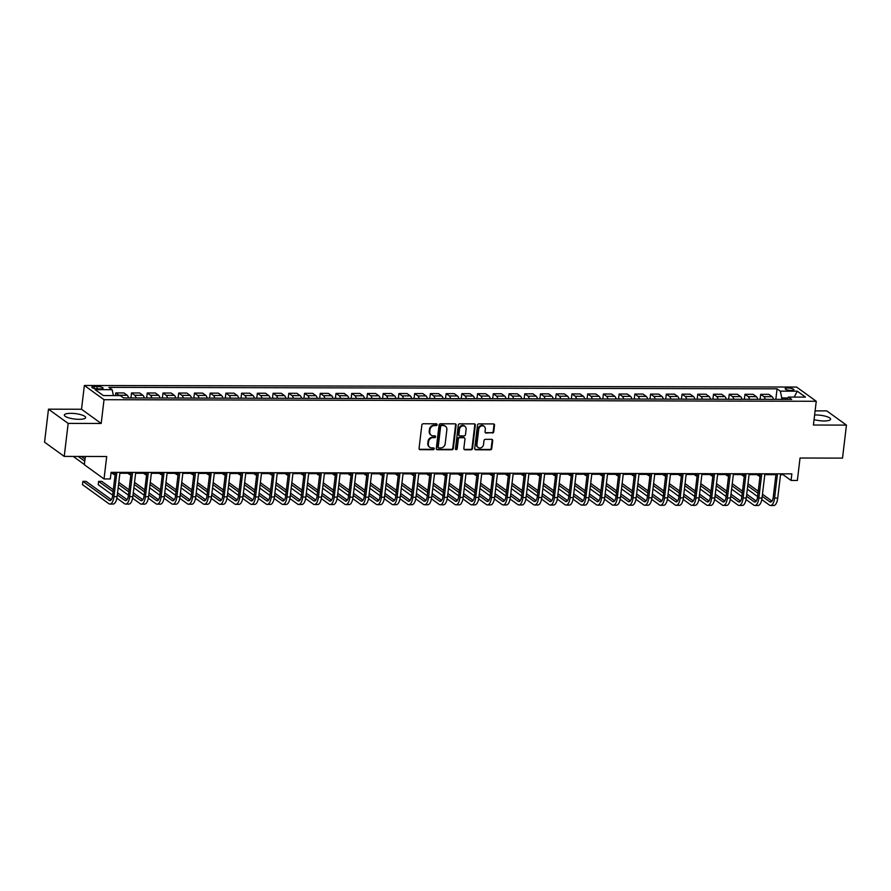 <?xml version="1.0" encoding="UTF-8"?>
<svg xmlns="http://www.w3.org/2000/svg" width="891" height="891" viewBox="0 0 891 891"><rect width="100%" height="100%" fill="white"/><g stroke="black" fill="none" stroke-linecap="round" stroke-linejoin="round"><path stroke-width="1.34" d="M437.113 424.695A0.947 0.835 125.9 0 0 436.356 423.793L423.236 423.76A1.348 1.192 125.9 0 0 421.844 425.052L419.06 448.385A1.348 1.192 125.9 0 0 420.14 449.677L433.271 449.71A0.947 0.835 125.9 0 0 433.483 447.895L431.79 447.895A4.321 3.798 125.9 0 1 428.326 443.74L428.56 441.791A4.321 3.798 125.9 0 1 433.004 437.648L434.708 437.659A0.947 0.835 125.9 0 0 434.919 435.844L433.226 435.844A4.321 3.798 125.9 0 1 429.763 431.678L429.997 429.74A4.321 3.798 125.9 0 1 434.44 425.597L436.145 425.608A0.947 0.835 125.9 0 0 437.113 424.695M430.932 434.986A4.321 3.798 125.9 0 1 429.228 431.3L429.462 429.351A4.321 3.798 125.9 0 1 433.917 425.219L435.61 425.219A0.947 0.835 125.9 0 0 436.49 423.804M419.271 449.242A1.348 1.192 125.9 0 0 419.616 449.298L432.736 449.32A0.947 0.835 125.9 0 0 433.616 447.906M429.495 447.037A4.321 3.798 125.9 0 1 427.791 443.35L428.025 441.413A4.321 3.798 125.9 0 1 432.48 437.269L434.173 437.269A0.947 0.835 125.9 0 0 435.053 435.855M814.062 419.605A10.725 2.74 6.8 0 0 824.086 420.953A10.725 2.74 6.8 0 0 830.59 419.227A10.725 2.74 6.8 0 0 815.788 414.961A10.725 2.74 6.8 0 0 814.619 414.983M70.846 413.324A10.725 2.74 6.8 0 0 64.352 415.05A10.725 2.74 6.8 0 0 79.143 419.327A10.725 2.74 6.8 0 0 85.647 417.589A10.725 2.74 6.8 0 0 70.846 413.324M787.833 387.986A4.399 1.125 6.8 0 0 785.171 388.699A4.399 1.125 6.8 0 0 791.241 390.447A4.399 1.125 6.8 0 0 793.914 389.735A4.399 1.125 6.8 0 0 787.833 387.986M492.367 433.048A1.348 1.192 125.9 0 0 493.759 431.756L494.538 425.219A1.348 1.192 125.9 0 0 493.458 423.916L478.879 423.882A1.348 1.192 125.9 0 0 477.487 425.174L474.703 448.507A1.348 1.192 125.9 0 0 475.783 449.799L490.362 449.832A1.348 1.192 125.9 0 0 491.754 448.541L492.701 440.633A1.348 1.192 125.9 0 0 491.609 439.341L485.372 439.319A1.348 1.192 125.9 0 0 483.991 440.622L483.523 444.542A3.609 3.174 125.9 0 1 476.908 444.52L478.745 429.161A3.609 3.174 125.9 0 1 485.35 429.184L485.049 431.734A1.348 1.192 125.9 0 0 486.13 433.037L491.832 432.67A1.348 1.192 125.9 0 0 493.224 431.378L494.004 424.829A1.348 1.192 125.9 0 0 493.792 423.971M68.162 423.403L101.195 423.47L81.515 409.247L48.482 409.181L68.162 423.403L64.23 456.404L106.697 456.504L104.024 478.946L110.317 478.957L111.097 472.353L791.865 473.856L791.074 480.449L797.367 480.472L800.04 458.019L842.518 458.119L846.45 425.107L826.77 410.885L815.109 410.862M101.195 423.47L104.024 399.703L816.256 401.273L813.416 425.029L846.45 425.107M456.125 425.13A1.348 1.192 125.9 0 0 455.045 423.826L440.466 423.793A1.348 1.192 125.9 0 0 439.074 425.096L436.289 448.418A1.348 1.192 125.9 0 0 437.37 449.721L451.949 449.755A1.348 1.192 125.9 0 0 453.341 448.463L456.125 425.13L455.591 424.74A1.348 1.192 125.9 0 0 455.379 423.882M459.667 423.838L474.246 423.871A1.348 1.192 125.9 0 1 475.326 425.174L472.542 448.496A1.348 1.192 125.9 0 1 471.161 449.788L464.924 449.777A1.348 1.192 125.9 0 1 463.843 448.485L464.968 439.018A1.348 1.192 125.9 0 0 463.888 437.726L459.745 437.715A1.348 1.192 125.9 0 0 458.364 439.007L457.183 448.852A0.947 0.835 125.9 0 1 455.457 448.852L458.286 425.13A1.348 1.192 125.9 0 1 459.667 423.838M64.23 456.404L44.55 442.181L48.482 409.181M97.709 388.888L100.483 388.888A4.266 1.091 6.8 0 0 103.066 388.209A4.266 1.091 6.8 0 0 97.186 386.505L94.413 386.505A4.266 1.091 6.8 0 0 91.829 387.184A4.266 1.091 6.8 0 0 97.709 388.888M104.024 399.703L84.355 385.48L796.576 387.05L816.256 401.273M775.827 399.357L777.075 388.821L108.902 387.362L112.121 389.679L95.125 389.645L103.323 395.559L120.307 395.604L123.526 397.932L791.709 399.391L788.49 397.074L786.786 399.38M777.075 388.821L780.293 391.149L797.289 391.182L805.475 397.108L788.49 397.074M85.324 456.448L84.344 464.723L104.024 478.946M81.515 409.247L84.355 385.48M780.527 474.68L783.1 474.691L791.074 480.449M110.996 473.21L115.307 473.221M119.895 473.232L131.033 473.255M135.621 473.266L146.759 473.288M151.347 473.299L162.496 473.321M167.085 473.333L178.222 473.366M182.811 473.366L193.948 473.399M198.537 473.411L209.675 473.433M214.274 473.444L225.412 473.466M230.001 473.477L241.138 473.5M245.727 473.511L256.864 473.533M261.453 473.544L272.601 473.567M277.19 473.578L288.328 473.6M292.916 473.611L304.054 473.633M308.642 473.644L319.78 473.667M324.38 473.678L335.517 473.711M340.106 473.711L351.243 473.745M355.832 473.756L366.969 473.778M371.558 473.789L382.707 473.812M387.295 473.823L398.433 473.845M403.022 473.856L414.159 473.878M418.748 473.889L429.885 473.912M434.485 473.923L445.623 473.945M450.211 473.956L461.349 473.979M465.937 473.99L477.075 474.012M481.663 474.023L492.812 474.057M497.401 474.057L508.538 474.09M513.127 474.101L524.264 474.123M528.853 474.135L539.991 474.157M544.59 474.168L555.728 474.19M560.316 474.201L571.454 474.224M576.043 474.235L587.18 474.257M591.769 474.268L602.917 474.29M607.506 474.302L618.644 474.324M623.232 474.335L634.37 474.368M638.958 474.368L650.096 474.402M654.696 474.413L665.833 474.435M670.422 474.446L681.559 474.469M686.148 474.48L697.285 474.502M701.874 474.513L713.023 474.535M717.611 474.547L728.749 474.569M733.338 474.58L744.475 474.602M749.064 474.613L760.201 474.636M764.801 474.647L775.938 474.669M787.811 397.976L781.797 397.965L781.63 399.368M783.2 473.834L783.1 474.691M112.121 389.679L113.413 395.582M115.474 395.593L115.785 392.92L119.004 395.248A5.502 2.216 90.1 0 1 119.372 395.604M128.516 397.943A5.502 2.216 90.1 0 0 127.179 395.259L123.972 392.942L115.785 392.92M130.921 397.943L131.512 392.953L134.73 395.281A5.502 2.216 90.1 0 1 136.067 397.954M144.242 397.976A5.502 2.216 90.1 0 0 142.916 395.292L139.698 392.976L131.512 392.953M146.647 397.976L147.249 392.987L150.468 395.314A5.502 2.216 90.1 0 1 151.793 397.987M159.968 398.01A5.502 2.216 90.1 0 0 158.643 395.337L155.424 393.009L147.249 392.987M162.385 398.01L162.975 393.02L166.194 395.348A5.502 2.216 90.1 0 1 167.519 398.021M175.705 398.043A5.502 2.216 90.1 0 0 174.369 395.37L171.15 393.042L162.975 393.02M178.111 398.043L178.701 393.054L181.92 395.381A5.502 2.216 90.1 0 1 183.256 398.054M191.431 398.077A5.502 2.216 90.1 0 0 190.106 395.404L186.887 393.076L178.701 393.054M193.837 398.077L194.438 393.087L197.657 395.415A5.502 2.216 90.1 0 1 198.983 398.088M207.157 398.11A5.502 2.216 90.1 0 0 205.832 395.437L202.613 393.109L194.438 393.087M209.563 398.121L210.165 393.131L213.383 395.448A5.502 2.216 90.1 0 1 214.709 398.132M222.884 398.143A5.502 2.216 90.1 0 0 221.558 395.47L218.34 393.143L210.165 393.131M225.3 398.154L225.891 393.165L229.11 395.481A5.502 2.216 90.1 0 1 230.435 398.166M238.621 398.177A5.502 2.216 90.1 0 0 237.284 395.504L234.077 393.176L225.891 393.165M241.027 398.188L241.617 393.198L244.836 395.526A5.502 2.216 90.1 0 1 246.172 398.199M254.347 398.21A5.502 2.216 90.1 0 0 253.022 395.537L249.803 393.209L241.617 393.198M256.753 398.221L257.354 393.232L260.573 395.559A5.502 2.216 90.1 0 1 261.898 398.232M270.073 398.244A5.502 2.216 90.1 0 0 268.748 395.571L265.529 393.243L257.354 393.232M272.49 398.255L273.08 393.265L276.299 395.593A5.502 2.216 90.1 0 1 277.624 398.266M285.811 398.288A5.502 2.216 90.1 0 0 284.474 395.604L281.255 393.287L273.08 393.265M288.216 398.288L288.807 393.299L292.025 395.626A5.502 2.216 90.1 0 1 293.362 398.299M301.537 398.322A5.502 2.216 90.1 0 0 300.211 395.637L296.993 393.321L288.807 393.299M303.942 398.322L304.544 393.332L307.751 395.66A5.502 2.216 90.1 0 1 309.088 398.333M317.263 398.355A5.502 2.216 90.1 0 0 315.937 395.682L312.719 393.354L304.544 393.332M319.669 398.355L320.27 393.365L323.489 395.693A5.502 2.216 90.1 0 1 324.814 398.366M332.989 398.388A5.502 2.216 90.1 0 0 331.664 395.715L328.445 393.388L320.27 393.365M335.406 398.388L335.996 393.399L339.215 395.727A5.502 2.216 90.1 0 1 340.54 398.4M348.726 398.422A5.502 2.216 90.1 0 0 347.39 395.749L344.182 393.421L335.996 393.399M351.132 398.422L351.722 393.432L354.941 395.76A5.502 2.216 90.1 0 1 356.277 398.433M364.452 398.455A5.502 2.216 90.1 0 0 363.127 395.782L359.908 393.454L351.722 393.432M366.858 398.466L367.46 393.477L370.678 395.793A5.502 2.216 90.1 0 1 372.004 398.477M380.179 398.489A5.502 2.216 90.1 0 0 378.853 395.816L375.634 393.488L367.46 393.477M382.595 398.5L383.186 393.51L386.404 395.827A5.502 2.216 90.1 0 1 387.73 398.511M395.916 398.522A5.502 2.216 90.1 0 0 394.579 395.849L391.361 393.521L383.186 393.51M398.322 398.533L398.912 393.544L402.131 395.871A5.502 2.216 90.1 0 1 403.456 398.544M411.642 398.555A5.502 2.216 90.1 0 0 410.317 395.882L407.098 393.555L398.912 393.544M414.048 398.567L414.649 393.577L417.857 395.905A5.502 2.216 90.1 0 1 419.193 398.578M427.368 398.589A5.502 2.216 90.1 0 0 426.043 395.916L422.824 393.588L414.649 393.577M429.774 398.6L430.375 393.61L433.594 395.938A5.502 2.216 90.1 0 1 434.919 398.611M443.094 398.633A5.502 2.216 90.1 0 0 441.769 395.949L438.55 393.633L430.375 393.61M445.511 398.633L446.101 393.644L449.32 395.972A5.502 2.216 90.1 0 1 450.646 398.645M458.832 398.667A5.502 2.216 90.1 0 0 457.495 395.983L454.287 393.666L446.101 393.644M461.237 398.667L461.828 393.677L465.046 396.005A5.502 2.216 90.1 0 1 466.383 398.678M474.558 398.7A5.502 2.216 90.1 0 0 473.232 396.027L470.014 393.699L461.828 393.677M476.963 398.7L477.565 393.711L480.784 396.038A5.502 2.216 90.1 0 1 482.109 398.711M490.284 398.734A5.502 2.216 90.1 0 0 488.959 396.061L485.74 393.733L477.565 393.711M492.701 398.734L493.291 393.744L496.51 396.072A5.502 2.216 90.1 0 1 497.835 398.745M506.021 398.767A5.502 2.216 90.1 0 0 504.685 396.094L501.466 393.766L493.291 393.744M508.427 398.767L509.017 393.777L512.236 396.105A5.502 2.216 90.1 0 1 513.561 398.778M521.747 398.8A5.502 2.216 90.1 0 0 520.422 396.127L517.203 393.8L509.017 393.777M524.153 398.812L524.754 393.822L527.962 396.139A5.502 2.216 90.1 0 1 529.299 398.823M537.473 398.834A5.502 2.216 90.1 0 0 536.148 396.161L532.929 393.833L524.754 393.822M539.879 398.845L540.481 393.855L543.699 396.172A5.502 2.216 90.1 0 1 545.025 398.856M553.2 398.867A5.502 2.216 90.1 0 0 551.874 396.194L548.656 393.867L540.481 393.855M555.616 398.878L556.207 393.889L559.425 396.217A5.502 2.216 90.1 0 1 560.751 398.89M568.937 398.901A5.502 2.216 90.1 0 0 567.6 396.228L564.393 393.9L556.207 393.889M571.343 398.912L571.933 393.922L575.152 396.25A5.502 2.216 90.1 0 1 576.488 398.923M584.663 398.934A5.502 2.216 90.1 0 0 583.338 396.261L580.119 393.945L571.933 393.922M587.069 398.945L587.67 393.956L590.889 396.283A5.502 2.216 90.1 0 1 592.214 398.956M600.389 398.979A5.502 2.216 90.1 0 0 599.064 396.295L595.845 393.978L587.67 393.956M602.806 398.979L603.396 393.989L606.615 396.317A5.502 2.216 90.1 0 1 607.94 398.99M616.127 399.012A5.502 2.216 90.1 0 0 614.79 396.328L611.571 394.011L603.396 393.989M618.532 399.012L619.122 394.022L622.341 396.35A5.502 2.216 90.1 0 1 623.667 399.023M631.853 399.045A5.502 2.216 90.1 0 0 630.527 396.372L627.309 394.045L619.122 394.022M634.258 399.045L634.86 394.056L638.067 396.384A5.502 2.216 90.1 0 1 639.404 399.057M647.579 399.079A5.502 2.216 90.1 0 0 646.253 396.406L643.035 394.078L634.86 394.056M649.985 399.079L650.586 394.089L653.805 396.417A5.502 2.216 90.1 0 1 655.13 399.09M663.305 399.112A5.502 2.216 90.1 0 0 661.98 396.439L658.761 394.112L650.586 394.089M665.722 399.112L666.312 394.134L669.531 396.45A5.502 2.216 90.1 0 1 670.856 399.123M679.042 399.146A5.502 2.216 90.1 0 0 677.706 396.473L674.498 394.145L666.312 394.134M681.448 399.157L682.038 394.167L685.257 396.484A5.502 2.216 90.1 0 1 686.593 399.168M694.768 399.179A5.502 2.216 90.1 0 0 693.443 396.506L690.224 394.178L682.038 394.167M697.174 399.19L697.776 394.201L700.994 396.517A5.502 2.216 90.1 0 1 702.32 399.201M710.495 399.213A5.502 2.216 90.1 0 0 709.169 396.54L705.95 394.212L697.776 394.201M712.911 399.224L713.502 394.234L716.72 396.562A5.502 2.216 90.1 0 1 718.046 399.235M726.232 399.246A5.502 2.216 90.1 0 0 724.895 396.573L721.677 394.245L713.502 394.234M728.638 399.257L729.228 394.267L732.447 396.595A5.502 2.216 90.1 0 1 733.772 399.268M741.958 399.279A5.502 2.216 90.1 0 0 740.633 396.606L737.414 394.29L729.228 394.267M744.364 399.291L744.965 394.301L748.173 396.629A5.502 2.216 90.1 0 1 749.509 399.302M757.684 399.324A5.502 2.216 90.1 0 0 756.359 396.64L753.14 394.323L744.965 394.301M760.09 399.324L760.691 394.334L763.91 396.662A5.502 2.216 90.1 0 1 765.235 399.335M773.41 399.357A5.502 2.216 90.1 0 0 772.085 396.673L768.866 394.357L760.691 394.334M781.797 397.965L780.293 391.149M797.289 391.182L794.226 397.085M436.501 449.287A1.348 1.192 125.9 0 0 436.846 449.331L451.414 449.365A1.348 1.192 125.9 0 0 452.806 448.073L455.591 424.74M441.613 425.62A0.947 0.835 125.9 0 0 440.633 426.522L438.194 447.004A0.947 0.835 125.9 0 0 438.951 447.906L440.744 447.906A4.321 3.798 125.9 0 0 445.188 443.774L446.859 429.774A4.321 3.798 125.9 0 0 443.395 425.62L441.078 425.23A0.947 0.835 125.9 0 0 440.098 426.132L440.633 426.522M438.283 447.516A0.947 0.835 125.9 0 1 437.659 446.614L440.098 426.132M445.155 426.087A4.321 3.798 125.9 0 0 442.872 425.241L443.395 425.62M441.078 425.23L442.872 425.241M464.044 449.342A1.348 1.192 125.9 0 0 464.389 449.398L470.626 449.409A1.348 1.192 125.9 0 0 472.018 448.117L474.792 424.784A1.348 1.192 125.9 0 0 474.591 423.927M464.222 437.771A1.348 1.192 125.9 0 0 463.353 437.336L459.221 437.325A1.348 1.192 125.9 0 0 457.829 438.617L456.649 448.474L457.183 448.852M455.546 449.365A0.947 0.835 125.9 0 0 456.649 448.474M466.138 429.206A3.609 3.174 125.9 0 0 459.533 429.184L458.887 434.596A1.348 1.192 125.9 0 0 459.968 435.899L464.1 435.911A1.348 1.192 125.9 0 0 465.492 434.619L466.138 429.206M464.668 426.087A3.609 3.174 125.9 0 0 458.999 428.805L459.533 429.184M459.088 435.465A1.348 1.192 125.9 0 1 458.353 434.218L458.999 428.805M485.261 432.603A1.348 1.192 125.9 0 0 485.595 432.658L491.832 432.67M483.88 426.065A3.609 3.174 125.9 0 0 478.211 428.783L478.745 429.161M477.843 447.249A3.609 3.174 125.9 0 1 476.384 444.141L478.211 428.783M474.914 449.365A1.348 1.192 125.9 0 0 475.259 449.42L489.827 449.454A1.348 1.192 125.9 0 0 491.219 448.162L492.166 440.254A1.348 1.192 125.9 0 0 491.955 439.386M85.013 459.099L81.337 456.448M84.768 461.193L78.185 456.437M73.218 456.426L84.367 464.489M111.375 499.662L86.026 481.352L82.885 481.34L82.484 484.637L108.791 503.649A10.313 4.154 -89.9 0 0 109.949 504.061A10.313 4.154 -89.9 0 0 113.959 496.632L116.855 472.375M109.949 504.061L113.09 504.061A10.313 4.154 -89.9 0 0 117.1 496.632L119.995 472.375M115.407 472.364L112.622 495.663A6.872 2.773 90.1 0 1 109.949 500.619A6.872 2.773 90.1 0 1 109.181 500.352L82.885 481.34M112.121 473.221L113.58 474.268A10.313 4.154 -89.9 0 0 114.739 474.68A10.313 4.154 -89.9 0 0 115.139 474.636M127.858 473.255L129.318 474.302A10.313 4.154 -89.9 0 0 130.476 474.714A10.313 4.154 -89.9 0 0 130.866 474.669M143.585 473.288L145.044 474.335A10.313 4.154 -89.9 0 0 146.202 474.747A10.313 4.154 -89.9 0 0 146.592 474.703M116.866 498.158L124.517 503.682A10.313 4.154 -89.9 0 0 125.676 504.094A10.313 4.154 -89.9 0 0 129.685 496.666L132.581 472.408M125.676 504.094L128.816 504.106A10.313 4.154 -89.9 0 0 132.837 496.666L135.722 472.408M131.133 472.397L128.36 495.697A6.872 2.773 90.1 0 1 125.687 500.653A6.872 2.773 90.1 0 1 124.907 500.386L117.311 494.895M127.101 499.695L117.556 492.801M113.335 489.749L101.752 481.385L98.611 481.374L98.222 484.682L112.689 495.14M113.09 491.832L98.611 481.374M132.592 498.192L140.243 503.716A10.313 4.154 -89.9 0 0 141.402 504.128A10.313 4.154 -89.9 0 0 145.411 496.699L148.307 472.442M141.402 504.128L144.554 504.139A10.313 4.154 -89.9 0 0 148.563 496.699L151.459 472.442M146.87 472.442L144.086 495.741A6.872 2.773 90.1 0 1 141.413 500.686A6.872 2.773 90.1 0 1 140.644 500.419L133.037 494.928M142.827 499.728L133.294 492.834M129.061 489.783L118.804 482.365M128.816 491.865L118.559 484.459M118.158 487.756L128.415 495.173M148.329 498.225L155.981 503.749A10.313 4.154 -89.9 0 0 157.139 504.161A10.313 4.154 -89.9 0 0 161.148 496.733L164.033 472.475M157.139 504.161L160.28 504.172A10.313 4.154 -89.9 0 0 164.289 496.744L167.185 472.486M162.596 472.475L159.812 495.775A6.872 2.773 90.1 0 1 157.139 500.72A6.872 2.773 90.1 0 1 156.371 500.452L148.775 494.962M158.553 499.762L149.02 492.868M144.787 489.816L134.53 482.399M144.542 491.899L134.285 484.492M133.895 487.789L144.153 495.207M159.311 473.321L160.77 474.368A10.313 4.154 -89.9 0 0 161.928 474.78A10.313 4.154 -89.9 0 0 162.329 474.736M164.055 498.258L171.707 503.783A10.313 4.154 -89.9 0 0 172.865 504.195A10.313 4.154 -89.9 0 0 176.875 496.766L179.77 472.508M172.865 504.195L176.006 504.206A10.313 4.154 -89.9 0 0 180.015 496.777L182.911 472.52M178.323 472.508L175.549 495.808A6.872 2.773 90.1 0 1 172.876 500.764A6.872 2.773 90.1 0 1 172.097 500.486L164.501 494.995M174.291 499.795L164.746 492.901M160.525 489.85L150.267 482.443M160.269 491.943L150.011 484.526M149.621 487.822L159.879 495.24M175.048 473.355L176.496 474.402A10.313 4.154 -89.9 0 0 177.654 474.814A10.313 4.154 -89.9 0 0 178.055 474.769L177.654 474.814M190.774 473.388L192.233 474.446A10.313 4.154 -89.9 0 0 193.392 474.847A10.313 4.154 -89.9 0 0 193.781 474.803M206.5 473.422L207.959 474.48A10.313 4.154 -89.9 0 0 209.118 474.892A10.313 4.154 -89.9 0 0 209.508 474.836M222.227 473.455L223.686 474.513A10.313 4.154 -89.9 0 0 224.844 474.925A10.313 4.154 -89.9 0 0 225.245 474.881L224.844 474.925M237.964 473.489L239.423 474.547A10.313 4.154 -89.9 0 0 240.581 474.959A10.313 4.154 -89.9 0 0 240.971 474.914M179.782 498.292L187.433 503.816A10.313 4.154 -89.9 0 0 188.591 504.228A10.313 4.154 -89.9 0 0 192.601 496.799L195.497 472.542M188.591 504.228L191.743 504.239A10.313 4.154 -89.9 0 0 195.753 496.81L198.637 472.553M194.049 472.542L191.275 495.841A6.872 2.773 90.1 0 1 188.602 500.798A6.872 2.773 90.1 0 1 187.823 500.519L180.227 495.028M190.017 499.84L180.472 492.946M176.251 489.883L165.993 482.476M176.006 491.977L165.748 484.559M165.347 487.856L175.605 495.273M195.519 498.325L203.159 503.861A10.313 4.154 -89.9 0 0 204.317 504.261A10.313 4.154 -89.9 0 0 208.338 496.833L211.223 472.575M204.317 504.261L207.469 504.273A10.313 4.154 -89.9 0 0 211.479 496.844L214.375 472.586M209.786 472.575L207.002 495.875A6.872 2.773 90.1 0 1 204.329 500.831A6.872 2.773 90.1 0 1 203.56 500.553L195.953 495.062M205.743 499.873L196.209 492.979M191.977 489.916L181.719 482.51M191.732 492.01L181.474 484.593M181.073 487.9L191.342 495.307M211.245 498.359L218.896 503.894A10.313 4.154 -89.9 0 0 220.055 504.306A10.313 4.154 -89.9 0 0 224.064 496.866L226.96 472.609M220.055 504.306L223.196 504.306A10.313 4.154 -89.9 0 0 227.205 496.877L230.101 472.62M225.512 472.609L222.728 495.908A6.872 2.773 90.1 0 1 220.055 500.865A6.872 2.773 90.1 0 1 219.286 500.586L211.69 495.095M221.48 499.907L211.935 493.013M207.714 489.961L197.446 482.543M207.458 492.044L197.201 484.626M196.811 487.934L207.068 495.34M226.971 498.392L234.623 503.927A10.313 4.154 -89.9 0 0 235.781 504.339A10.313 4.154 -89.9 0 0 239.79 496.9L242.686 472.642M235.781 504.339L238.922 504.339A10.313 4.154 -89.9 0 0 242.942 496.911L245.827 472.653M241.238 472.642L238.465 495.942A6.872 2.773 90.1 0 1 235.792 500.898A6.872 2.773 90.1 0 1 235.012 500.619L227.417 495.129M237.206 499.94L227.662 493.046M223.441 489.994L213.183 482.577M223.184 492.077L212.927 484.659M212.537 487.967L222.795 495.374M242.697 498.437L250.349 503.961A10.313 4.154 -89.9 0 0 251.507 504.373A10.313 4.154 -89.9 0 0 255.517 496.944L258.412 472.687M251.507 504.373L254.659 504.373A10.313 4.154 -89.9 0 0 258.668 496.944L261.564 472.687M256.964 472.675L254.191 495.975A6.872 2.773 90.1 0 1 251.518 500.931A6.872 2.773 90.1 0 1 250.75 500.653L243.143 495.162M252.933 499.974L243.399 493.079M239.167 490.028L228.909 482.61M238.922 492.11L228.664 484.693M228.263 488.001L238.521 495.407M253.69 473.522L255.149 474.58A10.313 4.154 -89.9 0 0 256.307 474.992A10.313 4.154 -89.9 0 0 256.697 474.948M258.435 498.47L266.086 503.994A10.313 4.154 -89.9 0 0 267.244 504.406A10.313 4.154 -89.9 0 0 271.254 496.978L274.138 472.72M267.244 504.406L270.385 504.406A10.313 4.154 -89.9 0 0 274.395 496.978L277.29 472.72M272.702 472.709L269.917 496.009A6.872 2.773 90.1 0 1 267.244 500.965A6.872 2.773 90.1 0 1 266.476 500.697L258.88 495.196M268.659 500.007L259.125 493.113M254.893 490.061L244.635 482.644M254.648 492.144L244.39 484.737M244 488.034L254.258 495.452M269.416 473.567L270.875 474.613A10.313 4.154 -89.9 0 0 272.033 475.026A10.313 4.154 -89.9 0 0 272.434 474.981M274.161 498.503L281.812 504.028A10.313 4.154 -89.9 0 0 282.97 504.44A10.313 4.154 -89.9 0 0 286.98 497.011L289.876 472.753M282.97 504.44L286.111 504.451A10.313 4.154 -89.9 0 0 290.121 497.011L293.016 472.753M288.428 472.742L285.655 496.042A6.872 2.773 90.1 0 1 282.97 500.998A6.872 2.773 90.1 0 1 282.202 500.731L274.606 495.24M284.396 500.04L274.851 493.146M270.63 490.095L260.372 482.677M270.374 492.177L260.116 484.771M259.726 488.068L269.984 495.485M285.153 473.6L286.601 474.647A10.313 4.154 -89.9 0 0 287.76 475.059A10.313 4.154 -89.9 0 0 288.161 475.014M289.887 498.537L297.538 504.061A10.313 4.154 -89.9 0 0 298.697 504.473A10.313 4.154 -89.9 0 0 302.706 497.044L305.602 472.787M298.697 504.473L301.849 504.484A10.313 4.154 -89.9 0 0 305.858 497.044L308.743 472.787M304.154 472.787L301.381 496.087A6.872 2.773 90.1 0 1 298.708 501.032A6.872 2.773 90.1 0 1 297.928 500.764L290.332 495.273M300.122 500.074L290.577 493.18M286.356 490.128L276.099 482.71M286.111 492.211L275.854 484.804M275.453 488.101L285.71 495.519M300.88 473.633L302.339 474.68A10.313 4.154 -89.9 0 0 303.497 475.092A10.313 4.154 -89.9 0 0 303.887 475.048L303.497 475.092M305.624 498.57L313.264 504.094A10.313 4.154 -89.9 0 0 314.423 504.506A10.313 4.154 -89.9 0 0 318.443 497.078L321.328 472.82M314.423 504.506L317.575 504.518A10.313 4.154 -89.9 0 0 321.584 497.089L324.48 472.831M319.891 472.82L317.107 496.12A6.872 2.773 90.1 0 1 314.434 501.065A6.872 2.773 90.1 0 1 313.665 500.798L306.059 495.307M315.848 500.107L306.315 493.213M302.082 490.161L291.825 482.744M301.837 492.255L291.58 484.838M291.179 488.134L301.448 495.552M316.606 473.667L318.065 474.714A10.313 4.154 -89.9 0 0 319.223 475.126A10.313 4.154 -89.9 0 0 319.613 475.081M321.35 498.604L329.002 504.128A10.313 4.154 -89.9 0 0 330.16 504.54A10.313 4.154 -89.9 0 0 334.17 497.111L337.065 472.854M330.16 504.54L333.301 504.551A10.313 4.154 -89.9 0 0 337.31 497.122L340.206 472.865M335.617 472.854L332.833 496.153A6.872 2.773 90.1 0 1 330.16 501.11A6.872 2.773 90.1 0 1 329.392 500.831L321.796 495.34M331.586 500.141L322.041 493.246M317.82 490.195L307.551 482.788M317.564 492.289L307.306 484.871M306.916 488.168L317.174 495.585M332.332 473.7L333.791 474.747A10.313 4.154 -89.9 0 0 334.949 475.159A10.313 4.154 -89.9 0 0 335.35 475.115M337.076 498.637L344.728 504.161A10.313 4.154 -89.9 0 0 345.886 504.573A10.313 4.154 -89.9 0 0 349.896 497.145L352.791 472.887M345.886 504.573L349.027 504.584A10.313 4.154 -89.9 0 0 353.048 497.156L355.932 472.898M351.344 472.887L348.57 496.187A6.872 2.773 90.1 0 1 345.897 501.143A6.872 2.773 90.1 0 1 345.118 500.865L337.522 495.374M347.312 500.185L337.767 493.291M333.546 490.228L323.288 482.822M333.29 492.322L323.032 484.904M322.642 488.201L332.9 495.619M348.069 473.734L349.528 474.792A10.313 4.154 -89.9 0 0 350.686 475.193A10.313 4.154 -89.9 0 0 351.076 475.148M363.795 473.767L365.254 474.825A10.313 4.154 -89.9 0 0 366.413 475.237A10.313 4.154 -89.9 0 0 366.802 475.181M379.521 473.8L380.98 474.858A10.313 4.154 -89.9 0 0 382.139 475.271A10.313 4.154 -89.9 0 0 382.529 475.226M395.259 473.834L396.707 474.892A10.313 4.154 -89.9 0 0 397.865 475.304A10.313 4.154 -89.9 0 0 398.266 475.259M410.985 473.867L412.444 474.925A10.313 4.154 -89.9 0 0 413.602 475.337A10.313 4.154 -89.9 0 0 413.992 475.293M426.711 473.912L428.17 474.959A10.313 4.154 -89.9 0 0 429.328 475.371A10.313 4.154 -89.9 0 0 429.718 475.326L429.328 475.371M442.437 473.945L443.896 474.992A10.313 4.154 -89.9 0 0 445.055 475.404A10.313 4.154 -89.9 0 0 445.455 475.36M458.174 473.979L459.633 475.026A10.313 4.154 -89.9 0 0 460.781 475.438A10.313 4.154 -89.9 0 0 461.182 475.393M473.901 474.012L475.36 475.059A10.313 4.154 -89.9 0 0 476.518 475.471A10.313 4.154 -89.9 0 0 476.908 475.426M489.627 474.045L491.086 475.092A10.313 4.154 -89.9 0 0 492.244 475.504A10.313 4.154 -89.9 0 0 492.634 475.46M505.364 474.079L506.812 475.137A10.313 4.154 -89.9 0 0 507.97 475.538A10.313 4.154 -89.9 0 0 508.371 475.493M521.09 474.112L522.549 475.17A10.313 4.154 -89.9 0 0 523.708 475.582A10.313 4.154 -89.9 0 0 524.097 475.527M536.816 474.146L538.275 475.204A10.313 4.154 -89.9 0 0 539.434 475.616A10.313 4.154 -89.9 0 0 539.823 475.571M552.543 474.179L554.002 475.237A10.313 4.154 -89.9 0 0 555.16 475.649A10.313 4.154 -89.9 0 0 555.561 475.605L555.16 475.649M568.28 474.212L569.728 475.271A10.313 4.154 -89.9 0 0 570.886 475.683A10.313 4.154 -89.9 0 0 571.287 475.638M584.006 474.257L585.465 475.304A10.313 4.154 -89.9 0 0 586.623 475.716A10.313 4.154 -89.9 0 0 587.013 475.671M599.732 474.29L601.191 475.337A10.313 4.154 -89.9 0 0 602.349 475.749A10.313 4.154 -89.9 0 0 602.739 475.705M615.469 474.324L616.917 475.371A10.313 4.154 -89.9 0 0 618.076 475.783A10.313 4.154 -89.9 0 0 618.477 475.738M352.803 498.67L360.454 504.206A10.313 4.154 -89.9 0 0 361.612 504.607A10.313 4.154 -89.9 0 0 365.622 497.178L368.518 472.921M361.612 504.607L364.764 504.618A10.313 4.154 -89.9 0 0 368.774 497.189L371.67 472.932M367.07 472.921L364.296 496.22A6.872 2.773 90.1 0 1 361.623 501.176A6.872 2.773 90.1 0 1 360.855 500.898L353.248 495.407M363.038 500.219L353.504 493.324M349.272 490.262L339.014 482.855M349.027 492.355L338.769 484.938M338.368 488.246L348.626 495.652M368.54 498.704L376.191 504.239A10.313 4.154 -89.9 0 0 377.35 504.651A10.313 4.154 -89.9 0 0 381.359 497.211L384.244 472.954M377.35 504.651L380.49 504.651A10.313 4.154 -89.9 0 0 384.5 497.223L387.396 472.965M382.807 472.954L380.023 496.254A6.872 2.773 90.1 0 1 377.35 501.21A6.872 2.773 90.1 0 1 376.581 500.931L368.985 495.441M378.764 500.252L369.23 493.358M364.998 490.306L354.741 482.889M364.753 492.389L354.495 484.971M354.106 488.279L364.363 495.686M384.266 498.737L391.917 504.273A10.313 4.154 -89.9 0 0 393.076 504.685A10.313 4.154 -89.9 0 0 397.085 497.245L399.981 472.987M393.076 504.685L396.217 504.685A10.313 4.154 -89.9 0 0 400.226 497.256L403.122 472.998M398.533 472.987L395.76 496.287A6.872 2.773 90.1 0 1 393.076 501.243A6.872 2.773 90.1 0 1 392.307 500.965L384.712 495.474M394.501 500.285L384.957 493.391M380.735 490.34L370.478 482.922M380.479 492.422L370.222 485.005M369.832 488.313L380.089 495.719M399.992 498.782L407.644 504.306A10.313 4.154 -89.9 0 0 408.802 504.718A10.313 4.154 -89.9 0 0 412.811 497.289L415.707 473.032M408.802 504.718L411.954 504.718A10.313 4.154 -89.9 0 0 415.963 497.289L418.848 473.032M414.259 473.021L411.486 496.32A6.872 2.773 90.1 0 1 408.813 501.277A6.872 2.773 90.1 0 1 408.033 500.998L400.438 495.507M410.228 500.319L400.683 493.425M396.462 490.373L386.204 482.955M396.217 492.456L385.959 485.038M385.558 488.346L395.816 495.752M415.729 498.815L423.37 504.339A10.313 4.154 -89.9 0 0 424.528 504.752A10.313 4.154 -89.9 0 0 428.549 497.323L431.433 473.065M424.528 504.752L427.68 504.752A10.313 4.154 -89.9 0 0 431.69 497.323L434.585 473.065M429.997 473.054L427.212 496.354A6.872 2.773 90.1 0 1 424.539 501.31A6.872 2.773 90.1 0 1 423.771 501.043L416.164 495.541M425.954 500.352L416.42 493.458M412.188 490.406L401.93 482.989M411.943 492.489L401.685 485.083M401.284 488.379L411.553 495.797M431.456 498.849L439.107 504.373A10.313 4.154 -89.9 0 0 440.265 504.785A10.313 4.154 -89.9 0 0 444.275 497.356L447.171 473.099M440.265 504.785L443.406 504.796A10.313 4.154 -89.9 0 0 447.416 497.356L450.311 473.099M445.723 473.088L442.938 496.387A6.872 2.773 90.1 0 1 440.265 501.343A6.872 2.773 90.1 0 1 439.497 501.076L431.901 495.585M441.691 500.386L432.146 493.491M427.925 490.44L417.656 483.022M427.669 492.523L417.411 485.116M417.021 488.413L427.279 495.83M447.182 498.882L454.833 504.406A10.313 4.154 -89.9 0 0 455.992 504.818A10.313 4.154 -89.9 0 0 460.001 497.39L462.897 473.132M455.992 504.818L459.132 504.829A10.313 4.154 -89.9 0 0 463.153 497.39L466.038 473.132M461.449 473.132L458.676 496.432A6.872 2.773 90.1 0 1 456.003 501.377A6.872 2.773 90.1 0 1 455.223 501.11L447.627 495.619M457.417 500.419L447.872 493.525M443.651 490.473L433.394 483.056M443.395 492.556L433.137 485.15M432.748 488.446L443.005 495.864M462.908 498.915L470.559 504.44A10.313 4.154 -89.9 0 0 471.718 504.852A10.313 4.154 -89.9 0 0 475.727 497.423L478.623 473.166M471.718 504.852L474.87 504.863A10.313 4.154 -89.9 0 0 478.879 497.434L481.775 473.177M477.175 473.166L474.402 496.465A6.872 2.773 90.1 0 1 471.729 501.41A6.872 2.773 90.1 0 1 470.96 501.143L463.353 495.652M473.143 500.452L463.61 493.558M459.377 490.507L449.12 483.1M459.132 492.6L448.875 485.183M448.474 488.48L458.731 495.897M478.645 498.949L486.297 504.473A10.313 4.154 -89.9 0 0 487.455 504.885A10.313 4.154 -89.9 0 0 491.464 497.456L494.349 473.199M487.455 504.885L490.596 504.896A10.313 4.154 -89.9 0 0 494.605 497.468L497.501 473.21M492.912 473.199L490.128 496.499A6.872 2.773 90.1 0 1 487.455 501.455A6.872 2.773 90.1 0 1 486.686 501.176L479.091 495.686M488.869 500.486L479.336 493.603M475.103 490.54L464.846 483.134M474.858 492.634L464.601 485.216M464.211 488.513L474.469 495.931M494.371 498.982L502.023 504.506A10.313 4.154 -89.9 0 0 503.181 504.919A10.313 4.154 -89.9 0 0 507.191 497.49L510.086 473.232M503.181 504.919L506.322 504.93A10.313 4.154 -89.9 0 0 510.331 497.501L513.227 473.244M508.638 473.232L505.865 496.532A6.872 2.773 90.1 0 1 503.181 501.488A6.872 2.773 90.1 0 1 502.413 501.21L494.817 495.719M504.607 500.53L495.062 493.636M490.841 490.573L480.583 483.167M490.585 492.667L480.327 485.25M479.937 488.546L490.195 495.964M510.098 499.016L517.749 504.551A10.313 4.154 -89.9 0 0 518.907 504.952A10.313 4.154 -89.9 0 0 522.917 497.523L525.813 473.266M518.907 504.952L522.059 504.963A10.313 4.154 -89.9 0 0 526.069 497.534L528.953 473.277M524.365 473.266L521.591 496.565A6.872 2.773 90.1 0 1 518.918 501.522A6.872 2.773 90.1 0 1 518.139 501.243L510.543 495.752M520.333 500.564L510.788 493.67M506.567 490.607L496.309 483.2M506.322 492.701L496.064 485.283M495.663 488.591L505.921 495.997M525.835 499.049L533.475 504.584A10.313 4.154 -89.9 0 0 534.633 504.997A10.313 4.154 -89.9 0 0 538.654 497.557L541.539 473.299M534.633 504.997L537.785 504.997A10.313 4.154 -89.9 0 0 541.795 497.568L544.691 473.31M540.102 473.299L537.318 496.599A6.872 2.773 90.1 0 1 534.645 501.555A6.872 2.773 90.1 0 1 533.876 501.277L526.269 495.786M536.059 500.597L526.525 493.703M522.293 490.651L512.035 483.234M522.048 492.734L511.79 485.317M511.389 488.624L521.658 496.031M541.561 499.083L549.212 504.618A10.313 4.154 -89.9 0 0 550.371 505.03A10.313 4.154 -89.9 0 0 554.38 497.59L557.276 473.333M550.371 505.03L553.511 505.03A10.313 4.154 -89.9 0 0 557.521 497.601L560.417 473.344M555.828 473.333L553.044 496.632A6.872 2.773 90.1 0 1 550.371 501.588A6.872 2.773 90.1 0 1 549.602 501.31L542.006 495.819M551.796 500.631L542.251 493.737M538.03 490.685L527.762 483.267M537.774 492.768L527.517 485.35M527.127 488.658L537.384 496.064M557.287 499.127L564.939 504.651A10.313 4.154 -89.9 0 0 566.097 505.063A10.313 4.154 -89.9 0 0 570.106 497.635L573.002 473.377M566.097 505.063L569.238 505.063A10.313 4.154 -89.9 0 0 573.258 497.635L576.143 473.377M571.554 473.366L568.781 496.666A6.872 2.773 90.1 0 1 566.108 501.622A6.872 2.773 90.1 0 1 565.328 501.343L557.733 495.853M567.522 500.664L557.978 493.77M553.756 490.718L543.499 483.301M553.5 492.801L543.243 485.383M542.853 488.691L553.111 496.098M573.013 499.16L580.665 504.685A10.313 4.154 -89.9 0 0 581.823 505.097A10.313 4.154 -89.9 0 0 585.832 497.668L588.728 473.411M581.823 505.097L584.975 505.097A10.313 4.154 -89.9 0 0 588.984 497.668L591.88 473.411M587.28 473.399L584.507 496.699A6.872 2.773 90.1 0 1 581.834 501.655A6.872 2.773 90.1 0 1 581.066 501.388L573.459 495.886M583.249 500.697L573.715 493.803M569.483 490.752L559.225 483.334M569.238 492.834L558.98 485.428M558.579 488.725L568.837 496.142M588.751 499.194L596.402 504.718A10.313 4.154 -89.9 0 0 597.549 505.13A10.313 4.154 -89.9 0 0 601.57 497.701L604.454 473.444M597.549 505.13L600.701 505.141A10.313 4.154 -89.9 0 0 604.711 497.701L607.606 473.444M603.018 473.433L600.233 496.733A6.872 2.773 90.1 0 1 597.56 501.689A6.872 2.773 90.1 0 1 596.792 501.421L589.196 495.931M598.975 500.731L589.441 493.837M585.209 490.785L574.951 483.368M584.964 492.868L574.706 485.461M574.316 488.758L584.574 496.176M604.477 499.227L612.128 504.752A10.313 4.154 -89.9 0 0 613.286 505.164A10.313 4.154 -89.9 0 0 617.296 497.735L620.192 473.477M613.286 505.164L616.427 505.175A10.313 4.154 -89.9 0 0 620.437 497.735L623.332 473.477M618.744 473.477L615.971 496.777A6.872 2.773 90.1 0 1 613.286 501.722A6.872 2.773 90.1 0 1 612.518 501.455L604.922 495.964M614.712 500.764L605.167 493.87M600.946 490.818L590.688 483.401M600.69 492.901L590.432 485.495M590.042 488.791L600.3 496.209M620.203 499.261L627.854 504.785A10.313 4.154 -89.9 0 0 629.013 505.197A10.313 4.154 -89.9 0 0 633.022 497.768L635.918 473.511M629.013 505.197L632.165 505.208A10.313 4.154 -89.9 0 0 636.174 497.779L639.059 473.522M634.47 473.511L631.697 496.81A6.872 2.773 90.1 0 1 629.024 501.756A6.872 2.773 90.1 0 1 628.244 501.488L620.648 495.997M630.438 500.798L620.893 493.904M616.672 490.852L606.415 483.445M616.427 492.946L606.17 485.528M605.769 488.825L616.026 496.242M631.196 474.357L632.655 475.404A10.313 4.154 -89.9 0 0 633.813 475.816A10.313 4.154 -89.9 0 0 634.203 475.772L633.813 475.816M635.94 499.294L643.58 504.818A10.313 4.154 -89.9 0 0 644.739 505.23A10.313 4.154 -89.9 0 0 648.759 497.802L651.644 473.544M644.739 505.23L647.891 505.242A10.313 4.154 -89.9 0 0 651.9 497.813L654.796 473.555M650.207 473.544L647.423 496.844A6.872 2.773 90.1 0 1 644.75 501.8A6.872 2.773 90.1 0 1 643.981 501.522L636.374 496.031M646.164 500.842L636.631 493.948M632.398 490.885L622.141 483.479M632.153 492.979L621.896 485.562M621.495 488.858L631.764 496.276M646.922 474.391L648.381 475.438A10.313 4.154 -89.9 0 0 649.539 475.85A10.313 4.154 -89.9 0 0 649.929 475.805M651.666 499.328L659.318 504.852A10.313 4.154 -89.9 0 0 660.476 505.264A10.313 4.154 -89.9 0 0 664.486 497.835L667.381 473.578M660.476 505.264L663.617 505.275A10.313 4.154 -89.9 0 0 667.626 497.846L670.522 473.589M665.933 473.578L663.149 496.877A6.872 2.773 90.1 0 1 660.476 501.833A6.872 2.773 90.1 0 1 659.708 501.555L652.112 496.064M661.902 500.876L652.357 493.982M648.125 490.919L637.867 483.512M647.88 493.013L637.622 485.595M637.232 488.892L647.49 496.309M662.648 474.424L664.107 475.482A10.313 4.154 -89.9 0 0 665.265 475.883A10.313 4.154 -89.9 0 0 665.666 475.839M667.392 499.361L675.044 504.896A10.313 4.154 -89.9 0 0 676.202 505.297A10.313 4.154 -89.9 0 0 680.212 497.869L683.107 473.611M676.202 505.297L679.343 505.308A10.313 4.154 -89.9 0 0 683.364 497.88L686.248 473.622M681.66 473.611L678.886 496.911A6.872 2.773 90.1 0 1 676.213 501.867A6.872 2.773 90.1 0 1 675.434 501.588L667.838 496.098M677.628 500.909L668.083 494.015M663.862 490.952L653.604 483.546M663.606 493.046L653.348 485.628M652.958 488.936L663.216 496.343M678.385 474.457L679.833 475.516A10.313 4.154 -89.9 0 0 680.991 475.928A10.313 4.154 -89.9 0 0 681.392 475.883L680.991 475.928M683.119 499.394L690.77 504.93A10.313 4.154 -89.9 0 0 691.928 505.342A10.313 4.154 -89.9 0 0 695.938 497.902L698.834 473.644M691.928 505.342L695.08 505.342A10.313 4.154 -89.9 0 0 699.09 497.913L701.985 473.656M697.386 473.644L694.612 496.944A6.872 2.773 90.1 0 1 691.939 501.9A6.872 2.773 90.1 0 1 691.171 501.622L683.564 496.131M693.354 500.942L683.82 494.048M679.588 490.997L669.33 483.579M679.343 493.079L669.085 485.662M668.684 488.97L678.942 496.376M694.111 474.491L695.57 475.549A10.313 4.154 -89.9 0 0 696.729 475.961A10.313 4.154 -89.9 0 0 697.118 475.917M698.856 499.428L706.496 504.963A10.313 4.154 -89.9 0 0 707.654 505.375A10.313 4.154 -89.9 0 0 711.675 497.935L714.56 473.678M707.654 505.375L710.806 505.375A10.313 4.154 -89.9 0 0 714.816 497.946L717.712 473.689M713.123 473.678L710.339 496.978A6.872 2.773 90.1 0 1 707.666 501.934A6.872 2.773 90.1 0 1 706.897 501.655L699.301 496.164M709.08 500.976L699.546 494.082M695.314 491.03L685.056 483.613M695.069 493.113L684.811 485.695M684.422 489.003L694.679 496.41M709.837 474.524L711.296 475.582A10.313 4.154 -89.9 0 0 712.455 475.994A10.313 4.154 -89.9 0 0 712.845 475.95M714.582 499.472L722.233 504.997A10.313 4.154 -89.9 0 0 723.392 505.409A10.313 4.154 -89.9 0 0 727.401 497.98L730.297 473.722M723.392 505.409L726.533 505.409A10.313 4.154 -89.9 0 0 730.542 497.98L733.438 473.722M728.849 473.711L726.076 497.011A6.872 2.773 90.1 0 1 723.392 501.967A6.872 2.773 90.1 0 1 722.623 501.689L715.028 496.198M724.817 501.009L715.273 494.115M711.051 491.064L700.794 483.646M710.795 493.146L700.538 485.729M700.148 489.036L710.405 496.454M725.575 474.558L727.023 475.616A10.313 4.154 -89.9 0 0 728.181 476.028A10.313 4.154 -89.9 0 0 728.582 475.983M730.308 499.506L737.96 505.03A10.313 4.154 -89.9 0 0 739.118 505.442A10.313 4.154 -89.9 0 0 743.127 498.013L746.023 473.756M739.118 505.442L742.27 505.442A10.313 4.154 -89.9 0 0 746.279 498.013L749.164 473.756M744.575 473.745L741.802 497.044A6.872 2.773 90.1 0 1 739.129 502.001A6.872 2.773 90.1 0 1 738.349 501.733L730.754 496.231M740.544 501.043L730.999 494.149M726.778 491.097L716.52 483.679M726.533 493.18L716.264 485.773M715.874 489.07L726.132 496.487M741.301 474.602L742.76 475.649A10.313 4.154 -89.9 0 0 743.918 476.061A10.313 4.154 -89.9 0 0 744.308 476.017M746.045 499.539L753.686 505.063A10.313 4.154 -89.9 0 0 754.844 505.475A10.313 4.154 -89.9 0 0 758.854 498.047L761.749 473.789M754.844 505.475L757.996 505.487A10.313 4.154 -89.9 0 0 762.005 498.047L764.901 473.789M760.313 473.778L757.528 497.078A6.872 2.773 90.1 0 1 754.855 502.034A6.872 2.773 90.1 0 1 754.087 501.767L746.48 496.276M756.27 501.076L746.736 494.182M742.504 491.13L732.246 483.713M742.259 493.213L732.001 485.807M731.6 489.103L741.869 496.521M757.027 474.636L758.486 475.683A10.313 4.154 -89.9 0 0 759.644 476.095A10.313 4.154 -89.9 0 0 760.034 476.05L759.644 476.095M761.772 499.573L769.423 505.097A10.313 4.154 -89.9 0 0 770.581 505.509A10.313 4.154 -89.9 0 0 774.591 498.08L777.475 473.823M770.581 505.509L773.722 505.52A10.313 4.154 -89.9 0 0 777.732 498.08L780.627 473.823M776.039 473.823L773.254 497.122A6.872 2.773 90.1 0 1 770.581 502.067A6.872 2.773 90.1 0 1 769.813 501.8L762.217 496.309M771.996 501.11L762.462 494.215M758.23 491.164L747.972 483.746M757.985 493.246L747.727 485.84M747.337 489.137L757.595 496.554M127.179 395.259L119.004 395.248M142.916 395.292L134.73 395.281M158.643 395.337L150.468 395.314M174.369 395.37L166.194 395.348M190.106 395.404L181.92 395.381M205.832 395.437L197.657 395.415M221.558 395.47L213.383 395.448M237.284 395.504L229.11 395.481M253.022 395.537L244.836 395.526M268.748 395.571L260.573 395.559M284.474 395.604L276.299 395.593M300.211 395.637L292.025 395.626M315.937 395.682L307.751 395.66M331.664 395.715L323.489 395.693M347.39 395.749L339.215 395.727M363.127 395.782L354.941 395.76M378.853 395.816L370.678 395.793M394.579 395.849L386.404 395.827M410.317 395.882L402.131 395.871M426.043 395.916L417.857 395.905M441.769 395.949L433.594 395.938M457.495 395.983L449.32 395.972M473.232 396.027L465.046 396.005M488.959 396.061L480.784 396.038M504.685 396.094L496.51 396.072M520.422 396.127L512.236 396.105M536.148 396.161L527.962 396.139M551.874 396.194L543.699 396.172M567.6 396.228L559.425 396.217M583.338 396.261L575.152 396.25M599.064 396.295L590.889 396.283M614.79 396.328L606.615 396.317M630.527 396.372L622.341 396.35M646.253 396.406L638.067 396.384M661.98 396.439L653.805 396.417M677.706 396.473L669.531 396.45M693.443 396.506L685.257 396.484M709.169 396.54L700.994 396.517M724.895 396.573L716.72 396.562M740.633 396.606L732.447 396.595M756.359 396.64L748.173 396.629M772.085 396.673L763.91 396.662M94.179 388.465L94.413 386.505M96.907 388.855L97.186 386.505M113.959 496.632L117.1 496.632M109.181 500.352L110.729 500.352M129.685 496.666L132.837 496.666M124.907 500.386L126.455 500.386M145.411 496.699L148.563 496.699M140.644 500.419L142.181 500.419M161.148 496.733L164.289 496.744M156.371 500.452L157.919 500.452M176.875 496.766L180.015 496.777M172.097 500.486L173.645 500.486M192.601 496.799L195.753 496.81M187.823 500.519L189.371 500.519M208.338 496.833L211.479 496.844M203.56 500.553L205.108 500.553M224.064 496.866L227.205 496.877M219.286 500.586L220.834 500.597M239.79 496.9L242.942 496.911M235.012 500.619L236.561 500.631M255.517 496.944L258.668 496.944M250.75 500.653L252.287 500.664M271.254 496.978L274.395 496.978M266.476 500.697L268.024 500.697M286.98 497.011L290.121 497.011M282.202 500.731L283.75 500.731M302.706 497.044L305.858 497.044M297.928 500.764L299.476 500.764M318.443 497.078L321.584 497.089M313.665 500.798L315.202 500.798M334.17 497.111L337.31 497.122M329.392 500.831L330.94 500.831M349.896 497.145L353.048 497.156M345.118 500.865L346.666 500.865M365.622 497.178L368.774 497.189M360.855 500.898L362.392 500.898M381.359 497.211L384.5 497.223M376.581 500.931L378.129 500.942M397.085 497.245L400.226 497.256M392.307 500.965L393.855 500.976M412.811 497.289L415.963 497.289M408.033 500.998L409.582 501.009M428.549 497.323L431.69 497.323M423.771 501.043L425.308 501.043M444.275 497.356L447.416 497.356M439.497 501.076L441.045 501.076M460.001 497.39L463.153 497.39M455.223 501.11L456.771 501.11M475.727 497.423L478.879 497.434M470.96 501.143L472.497 501.143M491.464 497.456L494.605 497.468M486.686 501.176L488.235 501.176M507.191 497.49L510.331 497.501M502.413 501.21L503.961 501.21M522.917 497.523L526.069 497.534M518.139 501.243L519.687 501.243M538.654 497.557L541.795 497.568M533.876 501.277L535.413 501.288M554.38 497.59L557.521 497.601M549.602 501.31L551.15 501.321M570.106 497.635L573.258 497.635M565.328 501.343L566.876 501.355M585.832 497.668L588.984 497.668M581.066 501.388L582.603 501.388M601.57 497.701L604.711 497.701M596.792 501.421L598.34 501.421M617.296 497.735L620.437 497.735M612.518 501.455L614.066 501.455M633.022 497.768L636.174 497.779M628.244 501.488L629.792 501.488M648.759 497.802L651.9 497.813M643.981 501.522L645.518 501.522M664.486 497.835L667.626 497.846M659.708 501.555L661.256 501.555M680.212 497.869L683.364 497.88M675.434 501.588L676.982 501.588M695.938 497.902L699.09 497.913M691.171 501.622L692.708 501.633M711.675 497.935L714.816 497.946M706.897 501.655L708.445 501.666M727.401 497.98L730.542 497.98M722.623 501.689L724.171 501.7M743.127 498.013L746.279 498.013M738.349 501.733L739.898 501.733M758.854 498.047L762.005 498.047M754.087 501.767L755.624 501.767M774.591 498.08L777.732 498.08M769.813 501.8L771.361 501.8"/></g></svg>
